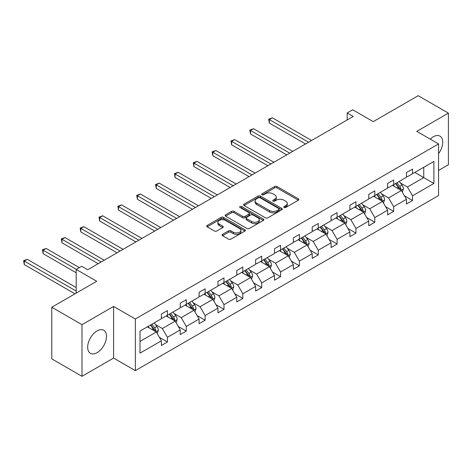 <?xml version="1.0" encoding="UTF-8"?>
<svg xmlns="http://www.w3.org/2000/svg" width="472" height="472" viewBox="0 0 472 472"><rect width="100%" height="100%" fill="white"/><g stroke="black" fill="none" stroke-linecap="round" stroke-linejoin="round"><path stroke-width="0.71" d="M284.085 207.485A1.174 0.678 0 0 0 285.743 207.485L298.345 200.205A1.676 0.968 0 0 0 298.835 199.52A1.676 0.968 0 0 0 298.345 198.836L276.993 186.511A1.676 0.968 0 0 0 274.621 186.511L262.019 193.785A1.174 0.678 0 0 0 261.677 194.269A1.174 0.678 0 0 0 262.019 194.747A1.174 0.678 0 0 0 263.683 194.747L265.311 193.803A5.369 3.097 0 0 1 272.904 193.803L274.68 194.83A5.369 3.097 0 0 1 276.256 197.025A5.369 3.097 0 0 1 274.68 199.213L273.052 200.157A1.174 0.678 0 0 0 272.71 200.635A1.174 0.678 0 0 0 273.052 201.113A1.174 0.678 0 0 0 274.71 201.113L276.344 200.175A5.369 3.097 0 0 1 283.932 200.175L285.713 201.202A5.369 3.097 0 0 1 287.289 203.391A5.369 3.097 0 0 1 285.713 205.585L284.085 206.524A1.174 0.678 0 0 0 283.737 207.007A1.174 0.678 0 0 0 284.085 207.485L284.085 206.524M97.096 352.655A13.328 7.694 120 0 0 105.805 340.908A13.328 7.694 120 0 0 103.763 330.229A13.328 7.694 120 0 0 97.096 330.89A13.328 7.694 120 0 0 88.388 342.637A13.328 7.694 120 0 0 90.435 353.316A13.328 7.694 120 0 0 97.096 352.655M438.553 153.671A13.328 7.694 120 0 0 439.957 136.125A13.328 7.694 120 0 0 433.296 136.786A13.328 7.694 120 0 0 430.24 139.14M438.553 170.451L448.4 164.763L448.4 113.132L418.186 95.692L373.234 121.646L352.69 109.787L347.191 112.961L347.191 119.935M81.992 376.308L113.593 358.065L113.593 306.434L81.992 324.677L81.992 376.308L51.784 358.868L51.784 307.237L96.736 281.282L76.193 269.418L76.193 293.142M81.992 324.677L51.784 307.237M222.548 234.313A1.676 0.968 0 0 0 222.058 234.997A1.676 0.968 0 0 0 222.548 235.681L228.536 239.139A1.676 0.968 0 0 0 230.914 239.139L244.909 231.062A1.676 0.968 0 0 0 245.399 230.377A1.676 0.968 0 0 0 244.909 229.687L223.557 217.362A1.676 0.968 0 0 0 221.185 217.362L207.19 225.445A1.676 0.968 0 0 0 206.695 226.129A1.676 0.968 0 0 0 207.19 226.814L214.424 230.991A1.676 0.968 0 0 0 216.795 230.991L222.784 227.533A1.676 0.968 0 0 0 223.28 226.849A1.676 0.968 0 0 0 222.784 226.165L219.197 224.094A4.49 2.59 0 0 1 217.881 222.259A4.49 2.59 0 0 1 220.654 219.863A4.49 2.59 0 0 1 225.545 220.43L239.599 228.542A4.49 2.59 0 0 1 240.915 230.377A4.49 2.59 0 0 1 238.142 232.767A4.49 2.59 0 0 1 233.256 232.206L230.914 230.855A1.676 0.968 0 0 0 228.536 230.855L222.548 234.313L222.548 235.681M76.193 269.418L81.691 266.243L87.733 269.736L353.233 116.448L347.191 112.961M113.593 306.434L135.346 318.989L438.553 143.936L438.553 195.567L135.346 370.62L135.346 318.989M448.4 113.132L416.8 131.381L438.553 143.936M265.429 217.84A1.676 0.968 0 0 0 267.801 217.84L281.802 209.763A1.676 0.968 0 0 0 282.291 209.078A1.676 0.968 0 0 0 281.802 208.394L260.45 196.063A1.676 0.968 0 0 0 258.078 196.063L244.077 204.146A1.676 0.968 0 0 0 243.587 204.83A1.676 0.968 0 0 0 244.077 205.515L265.429 217.84M240.454 207.739A1.174 0.678 0 0 1 241.646 207.904L241.646 206.506L263.352 219.043A1.676 0.968 0 0 1 263.848 219.728A1.676 0.968 0 0 1 263.352 220.412L249.358 228.489A1.676 0.968 0 0 1 246.986 228.489L225.634 216.164L231.622 212.73L231.622 211.338L225.634 214.795A1.676 0.968 0 0 0 225.144 215.48A1.676 0.968 0 0 0 225.634 216.164L225.634 214.795M231.622 212.73A1.676 0.968 0 0 1 233.994 212.73L233.994 211.338A1.676 0.968 0 0 0 231.622 211.338M233.994 211.338L242.655 216.335A1.676 0.968 0 0 0 245.027 216.335L249.004 214.04A1.676 0.968 0 0 0 249.493 213.356A1.676 0.968 0 0 0 249.004 212.671L239.988 207.468A1.174 0.678 0 0 1 239.64 206.99A1.174 0.678 0 0 1 240.366 206.358A1.174 0.678 0 0 1 241.646 206.506M140.001 331.096L161.389 318.748L161.389 314.075L167.43 310.582L167.43 315.261L180.239 307.862L180.239 303.189L186.287 299.702L186.287 304.375L199.095 296.976L199.095 292.304L205.137 288.817L205.137 293.49L217.946 286.097L217.946 281.418L223.988 277.931L223.988 282.604L236.797 275.211L236.797 270.539L242.838 267.046L242.838 271.724L255.647 264.326L255.647 259.653L261.695 256.166L261.695 260.839L274.503 253.44L274.503 248.768L280.545 245.281L280.545 249.953L293.354 242.561L293.354 237.882L299.395 234.395L299.395 239.068L312.204 231.675L312.204 226.997L318.246 223.51L318.246 228.188L331.061 220.79L331.061 216.117L337.102 212.624L337.102 217.303L349.911 209.904L349.911 205.232L355.953 201.745L355.953 206.417L368.762 199.019L368.762 194.346L374.803 190.859L374.803 195.532L387.612 188.139L387.612 183.46L393.654 179.974L393.654 184.646L406.469 177.254L406.469 172.581L412.51 169.088L412.51 173.767L433.898 161.418L433.898 183.46L412.51 195.815L412.51 200.488L406.469 203.975L406.469 199.302L393.654 206.695L393.654 211.373L387.612 214.86L387.612 210.188L374.803 217.58L374.803 222.253L368.762 225.746L368.762 221.067L355.953 228.466L355.953 233.138L349.911 236.625L349.911 231.953L337.102 239.351L337.102 244.024L331.061 247.511L331.061 242.838L318.246 250.231L318.246 254.909L312.204 258.396L312.204 253.724L299.395 261.116L299.395 265.795L293.354 269.282L293.354 264.603L280.545 272.002L280.545 276.675L274.503 280.167L274.503 275.489L261.695 282.887L261.695 287.56L255.647 291.047L255.647 286.374L242.838 293.767L242.838 298.446L236.797 301.933L236.797 297.26L223.988 304.652L223.988 309.331L217.946 312.818L217.946 308.145L205.137 315.538L205.137 320.211L199.095 323.703L199.095 319.025L186.287 326.423L186.287 331.096L180.239 334.583L180.239 329.91L167.43 337.309L167.43 341.982L161.389 345.469L161.389 340.796L140.001 353.144L140.001 331.096M166.221 315.957L175.165 321.119L162.356 328.518L155.359 324.476M162.356 328.518L167.43 337.309M175.165 321.119L180.239 329.91M161.389 317.632L162.356 318.187L167.43 315.261M185.077 305.071L194.016 310.234L181.207 317.632L174.215 313.591M181.207 317.632L186.287 326.423M194.016 310.234L199.095 319.025M180.239 306.747L181.207 307.307L186.287 304.375M203.928 294.186L212.872 299.354L200.063 306.747L193.066 302.711M200.063 306.747L205.137 315.538M212.872 299.354L217.946 308.145M199.095 295.861L200.063 296.422L205.137 293.49M222.778 283.306L231.722 288.469L218.914 295.861L211.916 291.826M218.914 295.861L223.988 304.652M231.722 288.469L236.797 297.26M217.946 284.976L218.914 285.536L223.988 282.604M241.629 272.421L250.573 277.583L237.764 284.976L230.773 280.94M237.764 284.976L242.838 293.767M250.573 277.583L255.647 286.374M236.797 274.096L237.764 274.651L242.838 271.724M260.485 261.535L269.423 266.698L256.615 274.096L249.623 270.055M256.615 274.096L261.695 282.887M269.423 266.698L274.503 275.489M255.647 263.211L256.615 263.771L261.695 260.839M279.335 250.65L288.28 255.812L275.471 263.211L268.474 259.169M275.471 263.211L280.545 272.002M288.28 255.812L293.354 264.603M274.503 252.325L275.471 252.886L280.545 249.953M298.186 239.77L307.13 244.933L294.322 252.325L287.324 248.29M294.322 252.325L299.395 261.116M307.13 244.933L312.204 253.724M293.354 241.44L294.322 242L299.395 239.068M317.042 228.885L325.981 234.047L313.172 241.44L306.18 237.404M313.172 241.44L318.246 250.231M325.981 234.047L331.061 242.838M312.204 230.56L313.172 231.115L318.246 228.188M335.893 217.999L344.837 223.162L332.022 230.56L325.031 226.519M332.022 230.56L337.102 239.351M344.837 223.162L349.911 231.953M331.061 219.675L332.022 220.229L337.102 217.303M354.743 207.114L363.688 212.276L350.879 219.675L343.882 215.633M350.879 219.675L355.953 228.466M363.688 212.276L368.762 221.067M349.911 208.789L350.879 209.35L355.953 206.417M373.594 196.228L382.538 201.397L369.729 208.789L362.732 204.754M369.729 208.789L374.803 217.58M382.538 201.397L387.612 210.188M368.762 197.904L369.729 198.464L374.803 195.532M392.45 185.348L401.389 190.511L388.58 197.904L381.588 193.868M388.58 197.904L393.654 206.695M401.389 190.511L406.469 199.302M387.612 187.024L388.58 187.579L393.654 184.646M414.805 172.439L423.75 177.602L407.43 187.024L400.439 182.983M407.43 187.024L412.51 195.815M433.898 183.46L423.75 177.602L423.75 167.277L433.898 161.418M113.593 358.065L135.346 370.62M406.469 176.139L407.43 176.693L412.51 173.767M140.001 341.421L156.315 332.005L147.37 326.842M156.315 332.005L161.389 340.796M404.474 195.85L412.51 200.488M385.618 206.73L393.654 211.373M366.768 217.616L374.803 222.253M347.917 228.501L355.953 233.138M329.067 239.387L337.102 244.024M310.21 250.266L318.246 254.909M291.36 261.152L299.395 265.795M272.509 272.037L280.545 276.675M253.659 282.923L261.695 287.56M234.802 293.802L242.838 298.446M215.952 304.688L223.988 309.331M197.101 315.573L205.137 320.211M178.245 326.459L186.287 331.096M159.394 337.344L167.43 341.982M284.551 207.65L285.713 206.978A5.369 3.097 0 0 0 287.289 204.789L287.289 203.391M276.256 197.025L276.256 198.417A5.369 3.097 0 0 1 274.68 200.612L273.518 201.278M298.345 198.836L298.345 200.205L276.993 187.903A1.676 0.968 0 0 0 274.621 187.903L262.491 194.912M281.778 209.774L260.45 197.461A1.676 0.968 0 0 0 258.078 197.461L244.101 205.526M278.834 209.556A1.174 0.678 0 0 0 279.176 209.078A1.174 0.678 0 0 0 278.834 208.594L260.09 197.774A1.174 0.678 0 0 0 258.432 197.774L256.709 198.771A5.369 3.097 0 0 0 255.14 200.96A5.369 3.097 0 0 0 256.709 203.155L269.524 210.547A5.369 3.097 0 0 0 277.111 210.547L278.834 209.556L278.834 210.949A1.174 0.678 0 0 0 279.176 210.471L279.176 209.078M255.14 200.96L255.14 202.358A5.369 3.097 0 0 0 256.709 204.547L256.709 203.155M278.834 210.949L277.111 211.946A5.369 3.097 0 0 1 269.524 211.946L256.709 204.547M233.994 212.73L242.655 217.734A1.676 0.968 0 0 0 245.027 217.734L249.004 215.438A1.676 0.968 0 0 0 249.493 214.754L249.493 213.356M241.646 207.904L263.329 220.424M251.641 221.521A4.49 2.59 0 0 0 256.532 222.082A4.49 2.59 0 0 0 259.299 219.692A4.49 2.59 0 0 0 257.989 217.857L253.033 215.002A1.676 0.968 0 0 0 250.661 215.002L246.691 217.297A1.676 0.968 0 0 0 246.195 217.981A1.676 0.968 0 0 0 246.691 218.666L251.641 221.521L251.641 222.92A4.49 2.59 0 0 0 256.532 223.48A4.49 2.59 0 0 0 259.299 221.085L259.299 219.692M246.195 217.981L246.195 219.374A1.676 0.968 0 0 0 246.691 220.058L246.691 218.666M251.641 222.92L246.691 220.058M240.915 230.377L240.915 231.77A4.49 2.59 0 0 1 238.142 234.165A4.49 2.59 0 0 1 233.256 233.605L230.914 232.248A1.676 0.968 0 0 0 228.536 232.248L222.572 235.693M217.881 222.259L217.881 223.657A4.49 2.59 0 0 0 219.197 225.486L219.197 224.094M222.766 227.545L219.197 225.486M244.885 231.073L223.557 218.76A1.676 0.968 0 0 0 221.185 218.76L207.208 226.825M402.309 192.098L403.418 188.888A4.531 2.614 -120 0 0 401.973 185.036L399.265 181.413M394.397 186.47L393.217 184.9M311.603 140.485L272.362 117.829L269.341 119.575L269.341 123.062L305.561 143.972M400.722 190.122L400.976 189.083A4.531 2.614 -120 0 0 399.678 186.357L396.964 182.741M395.831 183.396L398.816 187.378A2.307 1.333 60 0 1 399.235 188.08L400.976 189.083M395.518 183.578L398.226 187.195A4.531 2.614 60 0 1 399.359 189.337M269.341 123.062L268.674 119.192L308.582 142.231M268.674 119.192L272.362 117.829M383.459 202.984L384.568 199.774A4.531 2.614 -120 0 0 383.122 195.921L380.408 192.299M375.547 197.355L374.367 195.786M292.746 151.37L253.511 128.714L250.49 130.461L250.49 133.948L286.705 154.857M381.872 201.007L382.125 199.969A4.531 2.614 -120 0 0 380.827 197.243L378.113 193.62M376.981 194.275L379.966 198.264A2.307 1.333 60 0 1 380.385 198.966L382.125 199.969M376.662 194.458L379.376 198.081A4.531 2.614 60 0 1 380.503 200.222M250.49 133.948L249.824 130.077L289.725 153.111M249.824 130.077L253.511 128.714M364.602 213.869L365.717 210.66A4.531 2.614 -120 0 0 364.272 206.801L361.558 203.178M356.69 208.24L355.516 206.671M273.896 162.25L234.661 139.6L231.64 141.34L231.64 144.833L267.854 165.743M363.015 211.893L363.269 210.854A4.531 2.614 -120 0 0 361.977 208.128L359.263 204.506M358.13 205.161L361.115 209.149A2.307 1.333 60 0 1 361.534 209.851L363.269 210.854M357.811 205.344L360.525 208.966A4.531 2.614 60 0 1 361.652 211.102M231.64 144.833L230.973 140.957L270.875 163.996M230.973 140.957L234.661 139.6M345.752 224.755L346.867 221.545A4.531 2.614 -120 0 0 345.421 217.686L342.707 214.064M337.84 219.126L336.666 217.557M255.045 173.135L215.804 150.485L212.783 152.226L212.783 155.713L249.004 176.628M344.165 222.778L344.418 221.734A4.531 2.614 -120 0 0 343.12 219.014L340.412 215.391M339.274 216.046L342.259 220.035A2.307 1.333 60 0 1 342.678 220.731L344.418 221.734M338.961 216.229L341.675 219.852A4.531 2.614 60 0 1 342.802 221.987M212.783 155.713L212.123 151.842L252.024 174.882M212.123 151.842L215.804 150.485M326.901 235.64L328.011 232.43A4.531 2.614 -120 0 0 326.565 228.572L323.851 224.949M318.989 230.006L317.809 228.436M236.195 184.021L196.954 161.365L193.933 163.111L193.933 166.598L230.153 187.508M325.314 233.658L325.568 232.619A4.531 2.614 -120 0 0 324.27 229.899L321.556 226.277M320.423 226.932L323.408 230.914A2.307 1.333 60 0 1 323.827 231.616L325.568 232.619M320.104 227.115L322.818 230.731A4.531 2.614 60 0 1 323.951 232.873M193.933 166.598L193.266 162.728L233.174 185.767M193.266 162.728L196.954 161.365M308.051 246.52L309.16 243.31A4.531 2.614 -120 0 0 307.714 239.457L305 235.835M300.133 240.891L298.959 239.322M217.338 194.906L178.103 172.25L175.082 173.997L175.082 177.484L211.297 198.393M306.464 244.543L306.717 243.505A4.531 2.614 -120 0 0 305.419 240.779L302.705 237.156M301.573 237.811L304.558 241.8A2.307 1.333 60 0 1 304.977 242.502L306.717 243.505M301.254 237.994L303.968 241.617A4.531 2.614 60 0 1 305.095 243.758M175.082 177.484L174.416 173.613L214.317 196.647M174.416 173.613L178.103 172.25M289.194 257.405L290.31 254.196A4.531 2.614 -120 0 0 288.864 250.337L286.15 246.72M281.282 251.777L280.108 250.207M198.488 205.792L159.253 183.136L156.232 184.882L156.232 188.369L192.446 209.279M287.607 255.429L287.861 254.39A4.531 2.614 -120 0 0 286.569 251.665L283.855 248.042M282.716 248.697L285.707 252.685A2.307 1.333 60 0 1 286.126 253.387L287.861 254.39M282.403 248.88L285.118 252.502A4.531 2.614 60 0 1 286.244 254.638M156.232 188.369L155.565 184.493L195.467 207.532M155.565 184.493L159.253 183.136M270.344 268.291L271.453 265.081A4.531 2.614 -120 0 0 270.013 261.222L267.299 257.6M262.432 262.662L261.258 261.093M179.637 216.672L140.396 194.022L137.376 195.762L137.376 199.255L173.596 220.164M268.757 266.314L269.01 265.276A4.531 2.614 -120 0 0 267.712 262.55L264.998 258.927M263.866 259.582L266.851 263.571A2.307 1.333 60 0 1 267.27 264.267L269.01 265.276M263.553 259.765L266.267 263.388A4.531 2.614 60 0 1 267.394 265.524M137.376 199.255L136.715 195.378L176.617 218.418M136.715 195.378L140.396 194.022M251.493 279.176L252.603 275.967A4.531 2.614 -120 0 0 251.157 272.108L248.443 268.485M243.582 273.548L242.401 271.972M160.787 227.557L121.546 204.901L118.525 206.647L118.525 210.134L154.739 231.044M249.906 277.2L250.16 276.155A4.531 2.614 -120 0 0 248.862 273.435L246.148 269.813M245.015 270.468L248.001 274.45A2.307 1.333 60 0 1 248.419 275.152L250.16 276.155M244.697 270.651L247.411 274.273A4.531 2.614 60 0 1 248.543 276.409M118.525 210.134L117.858 206.264L157.766 229.303M117.858 206.264L121.546 204.901M232.643 290.056L233.752 286.846A4.531 2.614 -120 0 0 232.307 282.993L229.593 279.371M224.725 284.427L223.551 282.858M141.93 238.443L102.695 215.787L99.675 217.533L99.675 221.02L135.889 241.929M231.056 288.079L231.309 287.041A4.531 2.614 -120 0 0 230.012 284.315L227.297 280.698M226.165 281.353L229.15 285.336A2.307 1.333 60 0 1 229.569 286.038L231.309 287.041M225.846 281.53L228.56 285.153A4.531 2.614 60 0 1 229.687 287.295M99.675 221.02L99.008 217.149L138.91 240.189M99.008 217.149L102.695 215.787M213.786 300.941L214.902 297.732A4.531 2.614 -120 0 0 213.456 293.873L210.742 290.256M205.875 295.313L204.7 293.743M123.08 249.328L83.845 226.672L80.818 228.418L80.818 231.905L117.038 252.815M212.199 298.965L212.453 297.926A4.531 2.614 -120 0 0 211.161 295.201L208.447 291.578M207.308 292.233L210.294 296.221A2.307 1.333 60 0 1 210.718 296.923L212.453 297.926M206.996 292.416L209.71 296.038A4.531 2.614 60 0 1 210.837 298.18M80.818 231.905L80.157 228.035L120.059 251.069M80.157 228.035L83.845 226.672M194.936 311.827L196.045 308.617A4.531 2.614 -120 0 0 194.6 304.759L191.892 301.136M187.024 306.198L185.844 304.629M104.229 260.208L64.989 237.558L61.968 239.298L61.968 242.791L98.188 263.7M193.349 309.85L193.603 308.812A4.531 2.614 -120 0 0 192.305 306.086L189.591 302.463M188.458 303.118L191.443 307.107A2.307 1.333 60 0 1 191.862 307.803L193.603 308.812M188.145 303.301L190.853 306.924A4.531 2.614 60 0 1 191.986 309.06M61.968 242.791L61.307 238.915L101.209 261.954M61.307 238.915L64.989 237.558M176.085 322.712L177.195 319.503A4.531 2.614 -120 0 0 175.749 315.644L173.035 312.022M168.174 317.084L166.994 315.508M79.331 267.606L46.138 248.443L43.117 250.184L43.117 253.67L76.193 272.769M174.498 320.736L174.752 319.692A4.531 2.614 -120 0 0 173.454 316.972L170.74 313.349M169.607 314.004L172.593 317.986A2.307 1.333 60 0 1 173.012 318.688L174.752 319.692M169.289 314.187L172.003 317.809A4.531 2.614 60 0 1 173.13 319.945M43.117 253.67L42.45 249.8L76.311 269.353M42.45 249.8L46.138 248.443M157.235 333.592L158.344 330.382A4.531 2.614 -120 0 0 156.899 326.53L154.185 322.907M149.317 327.963L148.143 326.394M76.193 287.56L27.287 259.323L24.267 261.069L24.267 264.556L74.983 293.838M155.648 331.615L155.896 330.577A4.531 2.614 -120 0 0 154.604 327.851L151.89 324.234M150.757 324.889L153.742 328.872A2.307 1.333 60 0 1 154.161 329.574L155.896 330.577M150.438 325.072L153.152 328.689A4.531 2.614 60 0 1 154.279 330.831M24.267 264.556L23.6 260.686L76.193 291.047M23.6 260.686L27.287 259.323M285.713 206.978L285.713 205.585M273.052 201.113L273.052 200.157M274.68 200.612L274.68 199.213M262.019 194.747L262.019 193.785M274.621 187.903L274.621 186.511M276.993 187.903L276.993 186.511M244.077 205.515L244.077 204.146M258.078 197.461L258.078 196.063M260.45 197.461L260.45 196.063M281.802 209.763L281.802 208.394M269.524 211.946L269.524 210.547M277.111 211.946L277.111 210.547M242.655 217.734L242.655 216.335M245.027 217.734L245.027 216.335M249.004 215.438L249.004 214.04M263.352 220.412L263.352 219.043M228.536 232.248L228.536 230.855M230.914 232.248L230.914 230.855M233.256 233.605L233.256 232.206M222.784 227.533L222.784 226.165M207.19 226.814L207.19 225.445M221.185 218.76L221.185 217.362M223.557 218.76L223.557 217.362M244.909 231.062L244.909 229.687M401.064 190.322L403.389 188.977M399.678 186.357L401.973 185.036M396.94 187.939L398.226 187.195M382.214 201.208L384.538 199.862M380.827 197.243L383.122 195.921M378.09 198.824L379.376 198.081M363.357 212.087L365.688 210.748M361.977 208.128L364.272 206.801M359.239 209.71L360.525 208.966M344.507 222.973L346.837 221.633M343.12 219.014L345.421 217.686M340.383 220.595L341.675 219.852M325.656 233.858L327.981 232.513M324.27 229.899L326.565 228.572M321.532 231.475L322.818 230.731M306.806 244.744L309.13 243.399M305.419 240.779L307.714 239.457M302.682 242.36L303.968 241.617M287.95 255.629L290.28 254.284M286.569 251.665L288.864 250.337M283.831 253.246L285.118 252.502M269.099 266.509L271.424 265.17M267.712 262.55L270.013 261.222M264.975 264.131L266.267 263.388M250.248 277.394L252.573 276.049M248.862 273.435L251.157 272.108M246.124 275.017L247.411 274.273M231.398 288.28L233.723 286.935M230.012 284.315L232.307 282.993M227.274 285.896L228.56 285.153M212.542 299.165L214.872 297.82M211.161 295.201L213.456 293.873M208.417 296.782L209.71 296.038M193.691 310.045L196.016 308.706M192.305 306.086L194.6 304.759M189.567 307.667L190.853 306.924M174.841 320.93L177.165 319.591M173.454 316.972L175.749 315.644M170.716 318.553L172.003 317.809M155.99 331.816L158.315 330.471M154.604 327.851L156.899 326.53M151.866 329.432L153.152 328.689"/></g></svg>
